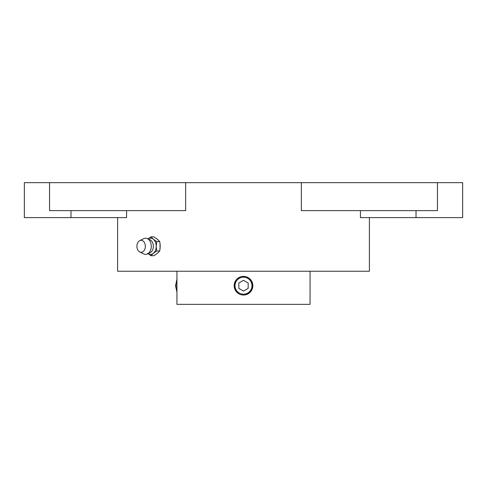 <?xml version="1.0" encoding="UTF-8"?>
<svg xmlns="http://www.w3.org/2000/svg" width="487" height="487" viewBox="0 0 487 487"><rect width="100%" height="100%" fill="white"/><g stroke="black" fill="none" stroke-linecap="round" stroke-linejoin="round"><path stroke-width="0.73" d="M148.011 238.904A8.157 5.771 90 0 1 153.344 239.233L150.97 236.877L153.965 236.877L157.362 239.233L159.736 241.589L160.247 246.3L159.736 251.006L157.362 253.362L153.965 255.718L150.97 255.718L153.344 253.362A8.157 5.771 90 0 1 148.011 253.69M150.97 236.877L148.158 238.77M156.741 251.006L156.224 246.3A8.157 5.771 90 0 1 153.344 253.362L156.741 251.006L159.736 251.006M156.741 241.589L153.344 239.233A8.157 5.771 90 0 1 156.224 246.3L156.741 241.589L159.736 241.589M176.939 271.241L176.939 304.351L310.061 304.351L310.061 271.241M242.94 276.391L245.32 276.549M247.073 277.085L251.499 280.902L252.783 286.612L250.415 291.957L245.326 294.842M238.32 293.454L234.357 287.525L235.738 280.524M236.901 279.112L239.921 277.085M117.604 217.622L117.604 271.241L369.396 271.241L369.396 217.622M437.448 182.649L301.343 182.649L301.343 210.627L437.448 210.627L437.448 182.649L462.65 182.649L462.65 217.622L360.441 217.622L360.441 210.627M301.343 182.649L24.35 182.649L24.35 217.622L126.559 217.622L126.559 210.627M156.948 253.697L158.098 252.735M160.053 249.137L160.053 243.457M158.098 239.866L156.948 238.898M243.5 276.373A9.326 9.326 0 0 1 251.578 290.362A9.326 9.326 0 0 1 235.422 290.362A9.326 9.326 0 0 1 243.5 276.373A9.326 9.326 0 0 1 251.578 290.362A9.326 9.326 0 0 1 235.422 290.362A9.326 9.326 0 0 1 243.5 276.373M243.5 291.08L248.163 288.389L248.163 283.008L243.5 280.311L238.837 283.008L238.837 288.389L243.5 291.08M145.345 246.3A5.966 4.219 90 0 1 139.72 251.925A5.966 4.219 90 0 1 136.908 246.3A5.966 4.219 90 0 1 139.72 240.669A5.966 4.219 90 0 1 145.345 246.3M139.72 240.669L143.677 238.691A8.066 5.704 90 0 1 147.208 238.569A8.066 5.704 90 0 1 151.28 246.3A8.066 5.704 90 0 1 147.208 254.025A8.066 5.704 90 0 1 143.677 253.904L139.72 251.925M147.208 238.569L149.856 239.683A6.903 4.882 90 0 1 153.344 246.3A6.903 4.882 90 0 1 149.856 252.911L147.208 254.025M147.573 253.362L150.97 255.718M239.927 277.085L238.32 277.943M250.099 279.112L247.086 277.091M185.657 182.649L185.657 210.627L49.552 210.627L49.552 182.649M416.02 217.622L416.02 210.627M70.98 217.622L70.98 210.627M243.5 277.213A8.486 8.486 0 0 1 250.848 289.942A8.486 8.486 0 0 1 236.152 289.942A8.486 8.486 0 0 1 243.5 277.213M176.939 279.995A9.326 4.663 90 0 0 175.965 285.699A9.326 4.663 90 0 0 176.939 291.403M176.939 292.2L175.545 285.699L176.939 279.197"/></g></svg>
